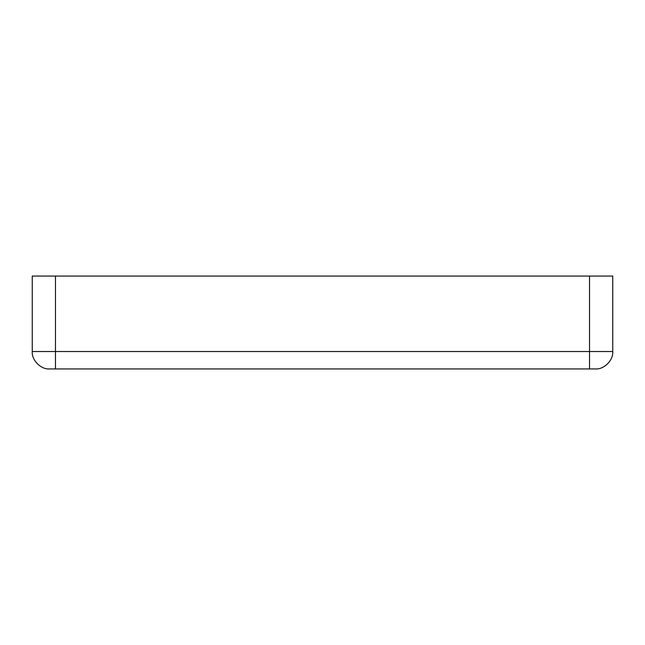<?xml version="1.0" encoding="UTF-8"?>
<svg xmlns="http://www.w3.org/2000/svg" width="645" height="645" viewBox="0 0 645 645"><rect width="100%" height="100%" fill="white"/><g stroke="black" fill="none" stroke-linecap="round" stroke-linejoin="round"><path stroke-width="0.97" d="M589.53 368.94L595.335 368.94C603.954 369.722 613.532 360.144 612.75 351.525L612.75 276.06L589.53 276.06L589.53 351.525L55.47 351.525L55.47 368.94L589.53 368.94L589.53 351.525L612.75 351.525M32.25 351.525L55.47 351.525L55.47 276.06L32.25 276.06L32.25 351.525C31.468 360.144 41.046 369.722 49.665 368.94L55.47 368.94M55.47 276.06L589.53 276.06"/></g></svg>
